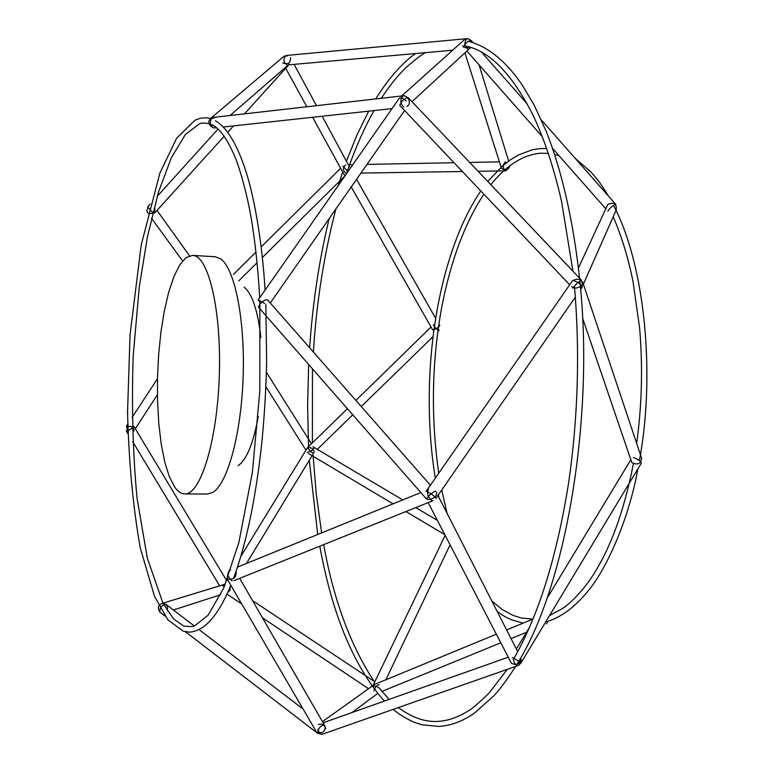 <?xml version="1.0" encoding="UTF-8"?>
<svg xmlns="http://www.w3.org/2000/svg" width="773" height="773" viewBox="0 0 773 773"><rect width="100%" height="100%" fill="white"/><g stroke="black" fill="none" stroke-linecap="round" stroke-linejoin="round"><path stroke-width="1.16" d="M258.617 307.354L258.404 307.113C260.559 302.562 263.545 300.088 267.371 299.692L430.406 485.231M258.404 307.113L426.396 498.885C429.344 495 432.387 492.391 435.528 491.058M232.2 580.832C227.9 577.624 226.953 574.155 229.368 570.416L229.745 570.271M431.894 500.537C427.749 496.884 426.619 493.184 428.513 489.444M425.913 498.227C428.967 502.344 439.557 495.561 436.03 491.754M428.184 502.605L511.465 663.389C517.552 665.63 520.664 663.698 520.799 657.601M435.846 498.508C435.054 496.488 432.097 494.169 426.976 491.56M581.914 287.643C581.731 284.851 578.948 282.493 573.566 280.57M520.77 663.321C519.64 661.746 516.857 659.833 512.412 657.61M521.012 662.886L641.29 463.288C640.875 461.21 638.237 459.278 633.377 457.481M571.827 286.551C573.981 290.619 585.277 285.72 582.6 281.874M582.533 317.983L631.802 462.554C637.483 465.327 640.769 463.916 641.658 458.321L582.91 282.792M582.117 287.382C583.103 279.826 579.953 277.555 572.658 280.551M616.062 210.585C617.086 203.763 614.322 201.743 607.781 204.497L578.465 267.97M264.646 303.46L258.172 299.972L259.941 302.378M406.105 100.915C403.062 98.538 400.839 97.582 399.438 98.036L258.172 299.972M569.682 284.812L399.747 105.408C401.622 100.934 404.414 98.326 408.134 97.601L581.451 280.135M572.87 288.174C575.585 284.406 578.475 281.759 581.538 280.222M216.566 127.748L213.551 127.941C209.502 124.308 209.29 120.81 212.913 117.467L403.226 95.784C399.844 99.359 400.037 103.157 403.806 107.186M463.491 47.143C465.23 43.24 467.781 40.988 471.153 40.399L473.289 42.824M607.82 211.116C610.187 207.792 612.834 205.531 615.743 204.323L615.695 204.584M406.936 106.394C412.927 103.176 406.753 92.953 401.003 96.586M412.019 101.698L470.805 47.443M471.955 42.389C470.38 39.094 467.984 38.09 464.766 39.384L401.709 95.949M346.787 173.297L345.956 173.316C342.681 170.591 342.613 167.76 345.744 164.794M507.107 169.664L505.581 170.852C502.566 167.944 502.527 164.9 505.474 161.741M224.16 136.261L154.61 213.068L152.02 211.87L147.73 206.855M282.754 62.903C288.165 64.845 290.745 63.077 290.474 57.598M349.522 166.939L322.128 116.24M214.594 117.921L210.826 118.25C207.724 121.487 208.266 124.54 212.449 127.4M287.527 55.849L284.106 56.187L283.14 57.009M462.727 45.916C464.273 48.013 466.554 48.399 469.588 47.056M472.216 42.467L471.926 41.665M464.902 52.777L501.416 168.205C505.32 171.181 508.19 170.321 510.006 165.644M287.121 64.98C283.276 62.294 282.928 59.135 286.068 55.492L286.213 55.482M467.762 48.883C464.264 45.936 463.964 42.534 466.863 38.66L467.626 38.785M313.587 452.997C310.91 452.321 308.997 450.427 307.847 447.306L347.396 408.695M438.165 328.883L439.161 330.68C436.822 329.598 434.88 327.646 433.315 324.824M307.354 452.379C310.591 451.674 312.843 450.186 314.099 447.934M133.681 431.228C134.483 429.798 133.584 428.223 130.995 426.493L126.443 426.078L127.39 429.498L126.26 430.996C129.748 430.097 132.28 428.542 133.864 426.329M147.991 207.85L146.802 210.575L147.691 213.029C153.344 214.469 155.653 212.459 154.59 207.019M432.783 329.887C436.156 328.863 438.504 327.452 439.818 325.655L438.88 324.013M347.976 171.606L342.883 166.04M373.842 690.985C375.32 686.868 377.108 684.801 379.205 684.762M380.818 690.192C378.741 686.868 376.016 685.593 372.634 686.385M167.123 610.486C168.166 606.641 166.823 604.273 163.103 603.375L161.915 603.481C158.33 605.104 157.518 607.742 159.489 611.375M227.677 592.476L230.035 590.243L230.132 586.881M230.054 590.388L229.436 588.514M224.74 585.634L222.682 585.982M314.292 451.992C313.22 448.427 310.91 447.055 307.374 447.876L240.838 556.376M325.762 728.833C324.641 724.823 322.215 723.373 318.466 724.504M185.559 631.821L317.597 733.297L322.041 734.253M160.108 612.264L159.818 612.042C159.856 607.298 161.953 604.776 166.118 604.447L194.361 626.024M317.597 733.297C318.089 728.61 320.235 725.857 324.042 725.045M517.833 665.669L322.583 734.128C320.582 734.447 319.027 732.804 317.916 729.2M521.495 659.949L519.562 664.703L518.007 665.611C516.267 665.804 514.75 664.007 513.456 660.2M227.909 574.117L227.04 578.803C233.137 580.011 236.2 577.856 236.219 572.329L235.833 571.981M227.04 578.803L316.659 732.282C322.525 733.809 325.307 731.741 325.008 726.089L239.698 578.359M546.443 623.898L548.057 621.308M184.737 493.908L207.28 494.053L212.71 492.43C227.465 484.091 241.311 433.895 243.147 376.451C245.099 319.017 234.586 268.009 220.421 258.723L215.107 256.742L192.603 255.409C208.333 255.264 221.561 310.099 219.3 375.668C217.232 441.248 200.42 495.087 184.737 493.908C181.172 493.831 177.819 491.541 174.669 487.029L169.287 476.555L164.755 462.012L161.219 444.098L158.794 423.585L157.547 401.274L157.489 378.007L158.639 354.623L160.939 331.965L164.33 310.862L168.707 292.136L173.915 276.56L179.78 264.849L186.1 257.631L192.603 255.409M244.046 287.131C252.124 293.537 257.738 310.321 260.887 337.492M258.279 416.492C253.351 443.393 246.645 459.78 238.161 465.646M233.852 580.707L433.064 500.653M229.368 570.416L230.702 569.875M237.475 567.121L420.85 492.556M437.933 495.483L517.726 651.678M435.962 498.324L575.344 297.122M580.62 289.517L581.866 287.72M426.087 491.435L572.503 280.754M516.383 649.04L529.65 627.087M546.849 598.64L630.836 459.732M559.14 155.808L554.695 154.503M548.386 153.421C540.771 153.267 538.907 152.397 526.664 156.339C513.997 161.228 502.044 170.678 490.826 184.689M483.85 194.197C464.786 223.194 450.756 260.82 441.76 307.045C431.749 361.745 430.754 417.14 438.745 473.231M441.702 490.043L447.113 513.456M491.85 601.027L502.16 609.472L513.137 615.434L521.572 618.081L533.032 619.105M549.535 615.55L562.638 608.438C566.793 605.781 576.919 597.558 589.045 581.161C608.873 552.753 623.647 513.659 633.358 463.887M636.672 443.431C641.919 404.917 642.904 366.431 639.619 327.984L632.981 281.275C627.956 256.916 621.366 235.436 613.202 216.827M523.031 623.183L510.924 619.54C505.851 617.028 505.648 617.492 497.213 611.52M438.967 497.512L438.397 494.807M435.315 478.158C418.628 376.548 436.967 255.37 480.787 190.96M487.773 181.471L502.489 165.953L510.296 159.866L518.393 154.987L532.239 149.788L539.428 148.609L546.685 148.464M545.632 622.033C560.56 617.83 574.841 607.317 588.456 590.504C605.51 570.3 628.555 521.041 637.87 468.969M639.426 460.563C655.813 372.354 644.421 263.438 613.501 205.367M608.38 195.975C597.935 179.017 597.036 179.288 590.862 171.896L575.257 158.417M208.981 123.545L202.449 123.023L199.898 123.545L185.443 134.415L171.355 157.682L158.504 192.081L147.459 236.625L139.227 287.334L133.207 355.793C131.545 405.081 132.811 452.476 137.005 497.947L147.363 558.299L162.958 603.162M163.064 603.375L173.51 618.912L183.829 626.13L192.206 626.603L194.477 625.975L208.082 615.24L223.677 588.118L238.857 542.53L252.375 472.487L259.834 390.809L259.844 300.426M259.709 297.789C258.095 269.709 255.399 243.968 251.611 220.576C246.78 190.979 237.862 162.997 234.789 156.465C227.33 139.014 219.716 128.424 211.957 124.695M210.372 118.549L206.459 117.796L200.632 118.153L195.154 120.076L176.553 138.319L159.847 173.229L141.227 244.964L130.048 334.806L127.555 412.193C128.801 461.723 133.033 506.953 140.251 547.873L154.494 596.254L167.838 619.791L183.327 631.28L189.511 632.14C204.681 631.029 218.45 615.405 230.808 585.258M215.377 120.733C226.953 127.487 237.079 144.203 245.756 170.881C254.027 196.081 262.153 241.002 265.071 290.117M265.835 304.427L266.627 360.247C266.26 385.341 264.318 420.328 261.11 449.248C254.926 502.576 245.698 545.67 233.446 578.542M425.846 52.622C423.198 53.453 416.657 58.371 406.212 67.377C397.477 75.822 389.196 86.122 381.389 98.268M373.997 110.578C363.61 129.159 354.43 150.213 346.468 173.751M335.888 208.971C323.955 254.906 316.457 302.61 313.374 352.053M312.466 368.827L312.389 442.871M312.891 453.084L316.215 493.667L321.616 532.906M323.684 544.607C333.559 599.684 350.382 645.281 374.142 681.4M378.683 687.516L389.138 699.391M398.385 707.556C413.169 718.59 427.701 723.084 441.992 721.016C450.727 719.847 459.674 716.368 468.844 710.59C472.187 708.715 478.98 702.831 489.212 692.946L507.262 669.379M513.301 659.562C538.395 616.168 556.86 557.043 568.725 482.178C578.117 416.695 580.021 351.29 574.426 285.962M572.948 271.178L561.517 201.173C553.797 167.615 544.269 138.889 532.955 115.013C512.257 74.411 490.14 51.491 466.602 46.245M515.601 666.452C504.556 683.603 498.353 690.859 494.053 695.613L474.1 713.402C462.235 721.499 450.369 725.847 438.504 726.446L421.961 724.765L415.13 722.6C414.106 722.523 400.916 716.233 393.186 709.372M384.355 701.082C353.87 666.519 332.342 614.873 319.78 546.173M317.713 534.501L309.277 460.264M308.553 447.345L307.596 406.028L308.649 364.469M309.635 347.792C312.746 302.61 319.259 259.544 329.172 218.585M338.294 185.443L342.7 171.799M346.41 161.228L356.962 135.004L368.682 111.157M375.784 98.905C389.09 76.971 405.429 60.275 415.613 53.53M443.779 40.814L455.442 39.723M468.013 41.298C484.816 45.394 500.798 57.067 515.958 76.324L522.297 85.117L534.046 104.896L546.405 131.768C562.164 171.944 573.218 220.74 579.557 278.135M579.847 281.005C594.679 419.439 565.276 589.161 516.364 665.205M583.383 284.222L615.839 210.874M270.27 302.997L404.588 110.52M223.252 127.023L392.037 108.616M466.853 50.97L542.366 136.753M552.637 148.426L605.79 208.807M481.511 52.139L527.447 104.22M541.429 120.066L615.675 204.236M360.923 173.084L462.37 171.519M478.091 171.277L505.581 170.852M349.638 164.717L352.836 164.659M366.991 164.388L454.041 162.726M469.684 162.427L499.406 161.857M227.716 132.328L233.533 125.902M244.423 113.882L288.831 64.826M147.643 206.961L150.3 204.014M157.228 196.352L218.034 129.052M230.296 115.486L231.166 114.53M285.71 68.275L306.852 106.761M312.621 117.274L342.391 171.461M294.127 64.362L316.428 105.669M230.025 115.525L289.15 64.256M210.826 118.25L284.106 56.187M479.047 64.816L508.634 161.045M288.445 64.864L452.678 50.226M286.068 55.492L466.863 38.66M317.326 449.355L352.768 414.83M361.262 406.55L432.977 336.709M355.88 400.424L431.063 327.027M265.864 386.703L305.963 450.186M266.366 372.2L311.471 443.77M135.304 428.735L157.402 394.723M126.443 426.078L127.729 424.126M132.067 417.497L157.479 378.722M151.479 218.237L182.612 260.974M157.016 210.411L189.53 255.805M342.217 171.181L344.932 175.954M351.222 186.989L432.667 329.849M356.566 179.336L435.595 318.234M238.789 280.812L257.109 262.704M262.366 257.515L344.922 175.935M233.446 274.376L255.998 252.056M261.158 246.945L340.632 168.263M226.943 594.079L241.717 603.945M262.501 617.84L368.576 688.724M230.509 585.963L231.658 586.726M252.549 600.611L374.818 681.844M385.872 679.767L450.079 544.888M373.05 685.525L445.142 535.351M173.384 610.003L220.643 594.737M161.915 603.481L225.301 584.137M246.461 563.469L312.079 455.674M226.325 580.05L227.059 578.842M126.26 430.996L127.98 433.846M132.724 441.721L219.667 585.857M133.932 426.445L226.731 580.726M308.553 453.577L393.051 503.861M405.951 511.542L444.784 534.655M312.862 446.717L402.781 499.909M415.787 507.59L437.383 520.374M351.899 712.59L377.659 693.497M322.447 721.653L374.528 684.463M381.862 691.439L500.798 642.798M511.05 638.604L526.519 632.275M374.828 684.318L496.343 634.198M506.624 629.947L533.051 619.047M159.818 612.042L165.007 616.023M199.019 629.58L303.093 709.044M323.104 722.794L508.238 657.176"/></g></svg>
